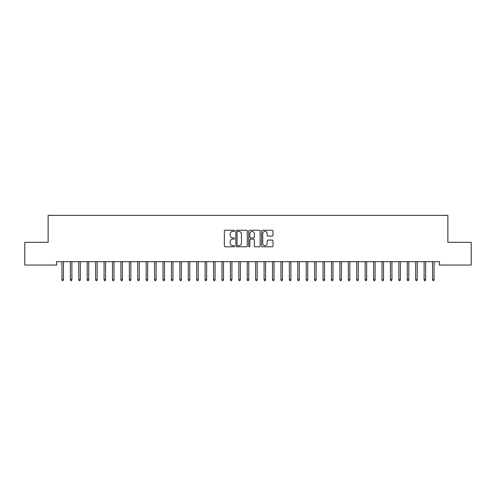 <?xml version="1.0" encoding="UTF-8"?>
<svg xmlns="http://www.w3.org/2000/svg" width="496" height="496" viewBox="0 0 496 496"><rect width="100%" height="100%" fill="white"/><g stroke="black" fill="none" stroke-linecap="round" stroke-linejoin="round"><path stroke-width="0.74" d="M234.521 230.826A0.577 0.577 0 0 0 233.945 230.249L225.159 230.249A0.825 0.825 0 0 0 224.335 231.074L224.335 245.954A0.825 0.825 0 0 0 225.159 246.785L233.945 246.785A0.577 0.577 0 0 0 234.521 246.202A0.577 0.577 0 0 0 233.945 245.625L232.81 245.625A2.647 2.647 0 0 1 230.163 242.978L230.163 241.738A2.647 2.647 0 0 1 232.81 239.097L233.945 239.097A0.577 0.577 0 0 0 234.521 238.514A0.577 0.577 0 0 0 233.945 237.937L232.81 237.937A2.647 2.647 0 0 1 230.163 235.29L230.163 234.05A2.647 2.647 0 0 1 232.81 231.409L233.945 231.409A0.577 0.577 0 0 0 234.521 230.826M272.161 236.077A0.825 0.825 0 0 0 272.986 235.253L272.986 231.074A0.825 0.825 0 0 0 272.161 230.249L262.409 230.249A0.825 0.825 0 0 0 261.578 231.074L261.578 245.954A0.825 0.825 0 0 0 262.409 246.785L272.161 246.785A0.825 0.825 0 0 0 272.986 245.954L272.986 240.913A0.825 0.825 0 0 0 272.161 240.089L267.989 240.089A0.825 0.825 0 0 0 267.158 240.913L267.158 243.412A2.213 2.213 0 0 1 264.951 245.625A2.213 2.213 0 0 1 262.737 243.412L262.737 233.616A2.213 2.213 0 0 1 264.951 231.409A2.213 2.213 0 0 1 267.158 233.616L267.158 235.253A0.825 0.825 0 0 0 267.989 236.077L272.161 236.077M439.444 261.677L56.556 261.677L56.556 265.05L24.8 265.05L24.8 242.308L48.131 242.308L48.131 215.351L447.869 215.351L447.869 242.308L471.2 242.308L471.2 265.05L439.444 265.05L439.444 261.677M247.275 231.074A0.825 0.825 0 0 0 246.45 230.249L236.697 230.249A0.825 0.825 0 0 0 235.867 231.074L235.867 245.954A0.825 0.825 0 0 0 236.697 246.785L246.45 246.785A0.825 0.825 0 0 0 247.275 245.954L247.275 231.074M249.55 230.249L259.303 230.249A0.825 0.825 0 0 1 260.133 231.074L260.133 245.954A0.825 0.825 0 0 1 259.303 246.785L255.13 246.785A0.825 0.825 0 0 1 254.305 245.954L254.305 239.921A0.825 0.825 0 0 0 253.475 239.097L250.709 239.097A0.825 0.825 0 0 0 249.879 239.921L249.879 246.202A0.577 0.577 0 0 1 249.302 246.785A0.577 0.577 0 0 1 248.725 246.202L248.725 231.074A0.825 0.825 0 0 1 249.55 230.249M237.603 231.409A0.577 0.577 0 0 0 237.026 231.985L237.026 245.049A0.577 0.577 0 0 0 237.603 245.625L238.805 245.625A2.647 2.647 0 0 0 241.447 242.978L241.447 234.05A2.647 2.647 0 0 0 238.805 231.409L237.603 231.409M254.305 233.659A2.213 2.213 0 0 0 252.092 231.446A2.213 2.213 0 0 0 249.879 233.659L249.879 237.113A0.825 0.825 0 0 0 250.709 237.937L253.475 237.937A0.825 0.825 0 0 0 254.305 237.113L254.305 233.659M63.457 279.552L63.122 280.649L62.279 280.649L61.944 279.552L63.457 279.552L63.457 261.677M61.944 279.552L61.944 261.677M71.883 279.552L71.548 280.649L70.705 280.649L70.364 279.552L71.883 279.552L71.883 261.677M70.364 279.552L70.364 261.677M80.302 279.552L79.968 280.649L79.124 280.649L78.79 279.552L80.302 279.552L80.302 261.677M78.79 279.552L78.79 261.677M88.728 279.552L88.393 280.649L87.55 280.649L87.209 279.552L88.728 279.552L88.728 261.677M87.209 279.552L87.209 261.677M97.148 279.552L96.813 280.649L95.97 280.649L95.635 279.552L97.148 279.552L97.148 261.677M95.635 279.552L95.635 261.677M105.574 279.552L105.239 280.649L104.396 280.649L104.055 279.552L105.574 279.552L105.574 261.677M104.055 279.552L104.055 261.677M113.993 279.552L113.658 280.649L112.815 280.649L112.48 279.552L113.993 279.552L113.993 261.677M112.48 279.552L112.48 261.677M122.419 279.552L122.084 280.649L121.241 280.649L120.9 279.552L122.419 279.552L122.419 261.677M120.9 279.552L120.9 261.677M130.839 279.552L130.504 280.649L129.661 280.649L129.326 279.552L130.839 279.552L130.839 261.677M129.326 279.552L129.326 261.677M139.264 279.552L138.93 280.649L138.086 280.649L137.745 279.552L139.264 279.552L139.264 261.677M137.745 279.552L137.745 261.677M147.684 279.552L147.349 280.649L146.506 280.649L146.171 279.552L147.684 279.552L147.684 261.677M146.171 279.552L146.171 261.677M156.11 279.552L155.775 280.649L154.932 280.649L154.591 279.552L156.11 279.552L156.11 261.677M154.591 279.552L154.591 261.677M164.529 279.552L164.195 280.649L163.351 280.649L163.017 279.552L164.529 279.552L164.529 261.677M163.017 279.552L163.017 261.677M172.955 279.552L172.62 280.649L171.777 280.649L171.436 279.552L172.955 279.552L172.955 261.677M171.436 279.552L171.436 261.677M181.375 279.552L181.04 280.649L180.197 280.649L179.862 279.552L181.375 279.552L181.375 261.677M179.862 279.552L179.862 261.677M189.801 279.552L189.46 280.649L188.623 280.649L188.282 279.552L189.801 279.552L189.801 261.677M188.282 279.552L188.282 261.677M198.22 279.552L197.885 280.649L197.042 280.649L196.707 279.552L198.22 279.552L198.22 261.677M196.707 279.552L196.707 261.677M206.646 279.552L206.305 280.649L205.468 280.649L205.127 279.552L206.646 279.552L206.646 261.677M205.127 279.552L205.127 261.677M215.066 279.552L214.731 280.649L213.888 280.649L213.553 279.552L215.066 279.552L215.066 261.677M213.553 279.552L213.553 261.677M223.491 279.552L223.15 280.649L222.313 280.649L221.972 279.552L223.491 279.552L223.491 261.677M221.972 279.552L221.972 261.677M231.911 279.552L231.576 280.649L230.733 280.649L230.398 279.552L231.911 279.552L231.911 261.677M230.398 279.552L230.398 261.677M240.337 279.552L239.996 280.649L239.159 280.649L238.818 279.552L240.337 279.552L240.337 261.677M238.818 279.552L238.818 261.677M248.756 279.552L248.422 280.649L247.578 280.649L247.244 279.552L248.756 279.552L248.756 261.677M247.244 279.552L247.244 261.677M257.182 279.552L256.841 280.649L256.004 280.649L255.663 279.552L257.182 279.552L257.182 261.677M255.663 279.552L255.663 261.677M265.602 279.552L265.267 280.649L264.424 280.649L264.089 279.552L265.602 279.552L265.602 261.677M264.089 279.552L264.089 261.677M274.028 279.552L273.687 280.649L272.85 280.649L272.509 279.552L274.028 279.552L274.028 261.677M272.509 279.552L272.509 261.677M282.447 279.552L282.112 280.649L281.269 280.649L280.934 279.552L282.447 279.552L282.447 261.677M280.934 279.552L280.934 261.677M290.873 279.552L290.532 280.649L289.695 280.649L289.354 279.552L290.873 279.552L290.873 261.677M289.354 279.552L289.354 261.677M299.293 279.552L298.958 280.649L298.115 280.649L297.78 279.552L299.293 279.552L299.293 261.677M297.78 279.552L297.78 261.677M307.718 279.552L307.377 280.649L306.54 280.649L306.199 279.552L307.718 279.552L307.718 261.677M306.199 279.552L306.199 261.677M316.138 279.552L315.803 280.649L314.96 280.649L314.625 279.552L316.138 279.552L316.138 261.677M314.625 279.552L314.625 261.677M324.564 279.552L324.223 280.649L323.38 280.649L323.045 279.552L324.564 279.552L324.564 261.677M323.045 279.552L323.045 261.677M332.983 279.552L332.649 280.649L331.805 280.649L331.471 279.552L332.983 279.552L332.983 261.677M331.471 279.552L331.471 261.677M341.409 279.552L341.068 280.649L340.225 280.649L339.89 279.552L341.409 279.552L341.409 261.677M339.89 279.552L339.89 261.677M349.829 279.552L349.494 280.649L348.651 280.649L348.316 279.552L349.829 279.552L349.829 261.677M348.316 279.552L348.316 261.677M358.255 279.552L357.914 280.649L357.07 280.649L356.736 279.552L358.255 279.552L358.255 261.677M356.736 279.552L356.736 261.677M366.674 279.552L366.339 280.649L365.496 280.649L365.161 279.552L366.674 279.552L366.674 261.677M365.161 279.552L365.161 261.677M375.1 279.552L374.759 280.649L373.916 280.649L373.581 279.552L375.1 279.552L375.1 261.677M373.581 279.552L373.581 261.677M383.52 279.552L383.185 280.649L382.342 280.649L382.007 279.552L383.52 279.552L383.52 261.677M382.007 279.552L382.007 261.677M391.945 279.552L391.604 280.649L390.761 280.649L390.426 279.552L391.945 279.552L391.945 261.677M390.426 279.552L390.426 261.677M400.365 279.552L400.03 280.649L399.187 280.649L398.852 279.552L400.365 279.552L400.365 261.677M398.852 279.552L398.852 261.677M408.791 279.552L408.45 280.649L407.607 280.649L407.272 279.552L408.791 279.552L408.791 261.677M407.272 279.552L407.272 261.677M417.21 279.552L416.876 280.649L416.032 280.649L415.698 279.552L417.21 279.552L417.21 261.677M415.698 279.552L415.698 261.677M425.636 279.552L425.295 280.649L424.452 280.649L424.117 279.552L425.636 279.552L425.636 261.677M424.117 279.552L424.117 261.677M434.056 279.552L433.721 280.649L432.878 280.649L432.543 279.552L434.056 279.552L434.056 261.677M432.543 279.552L432.543 261.677"/></g></svg>
